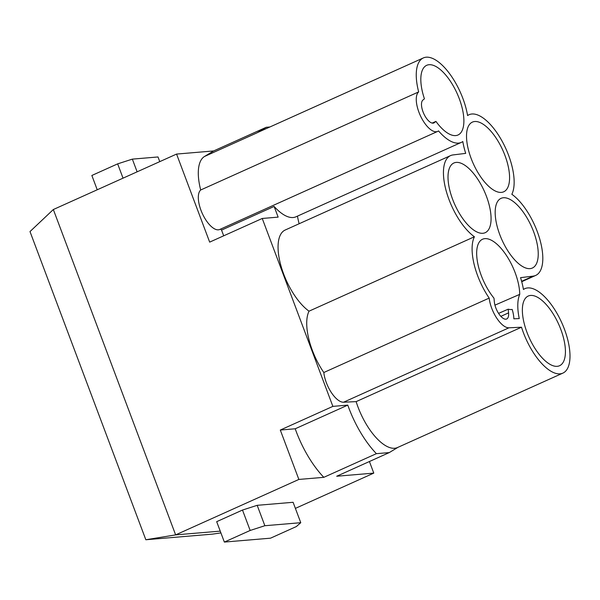 <?xml version="1.0" encoding="UTF-8"?>
<svg xmlns="http://www.w3.org/2000/svg" width="600" height="600" viewBox="0 0 600 600"><rect width="100%" height="100%" fill="white"/><g stroke="black" fill="none" stroke-linecap="round" stroke-linejoin="round"><path stroke-width="0.9" d="M435.93 121.387A38.197 16.207 65.8 0 0 457.935 135.03A38.197 16.207 65.8 0 0 457.132 93.502A38.197 16.207 65.8 0 0 426.585 65.363A38.197 16.207 65.8 0 0 424.433 98.812L422.91 100.058A12.735 5.4 65.8 0 0 424.043 114.218A12.735 5.4 65.8 0 0 433.89 122.955A12.735 5.4 65.8 0 0 434.408 122.632L435.93 121.387L432.15 123.083M220.642 229.072A46.305 19.643 65.8 0 0 221.55 230.1L274.125 206.445A46.305 19.643 65.8 0 0 295.98 216.795L461.355 142.38A46.305 19.643 65.8 0 0 462.81 141.532A46.305 19.643 65.8 0 0 465.697 153.375L453.045 154.928A46.305 19.643 65.8 0 0 450.54 155.618A46.305 19.643 65.8 0 0 446.64 192.48A46.305 19.643 65.8 0 0 474.412 236.76A46.305 19.643 65.8 0 0 489.195 298.087A21.997 9.33 65.8 0 0 508.95 327.803L521.513 327.21A46.305 19.643 65.8 0 0 562.898 373.11A46.305 19.643 65.8 0 0 561.81 322.822A46.305 19.643 65.8 0 0 524.895 288.66A46.305 19.643 65.8 0 0 523.44 289.5A46.305 19.643 65.8 0 0 520.553 277.657L533.205 276.112A46.305 19.643 65.8 0 0 535.71 275.415A46.305 19.643 65.8 0 0 539.61 238.553A46.305 19.643 65.8 0 0 511.838 194.272A46.305 19.643 65.8 0 0 502.59 142.058A46.305 19.643 65.8 0 0 469.05 114.727A46.305 19.643 65.8 0 0 467.588 115.575A46.305 19.643 65.8 0 0 448.77 72.585A46.305 19.643 65.8 0 0 423.353 57.93A46.305 19.643 65.8 0 0 418.658 91.912A21.997 9.33 65.8 0 0 420.728 116.407A21.997 9.33 65.8 0 0 437.685 131.4A21.997 9.33 65.8 0 0 438.51 130.898A46.305 19.643 65.8 0 0 461.355 142.38M221.55 230.1L223.695 235.808M332.873 406.38L347.782 405.12L295.207 428.783L280.298 430.043L332.873 406.38L262.245 218.468L278.145 217.125L274.125 206.445M423.353 57.93L257.978 132.345A46.305 19.643 65.8 0 0 257.077 132.817L266.228 127.29L269.91 126.975M450.54 155.618L285.165 230.032A46.305 19.643 65.8 0 0 281.265 266.903A46.305 19.643 65.8 0 0 309.038 311.175L474.412 236.76M508.2 309.18A38.197 16.207 65.8 0 0 512.183 309.435A21.997 9.33 65.8 0 1 513.855 318.825L519.248 318.57A46.305 19.643 -114.2 0 1 519.735 294.36A38.197 16.207 65.8 0 0 505.912 254.692A38.197 16.207 65.8 0 0 482.438 239.288A38.197 16.207 65.8 0 0 477.697 263.123A38.197 16.207 65.8 0 0 493.987 298.192L494.347 301.89A12.735 5.4 65.8 0 0 499.29 314.43A12.735 5.4 65.8 0 0 506.678 318.998A12.735 5.4 65.8 0 0 508.56 312.877L508.2 309.18L498.57 313.38M250.163 530.46L242.498 510.053L216.683 521.67L224.355 542.07L250.163 530.46L264.855 525.72L257.183 505.32L293.1 502.29L300.765 522.697L264.855 525.72M309.038 311.175A46.305 19.643 65.8 0 0 323.82 372.51L489.195 298.087M494.94 305.145L519.735 294.36M300.765 522.697L296.34 526.56L270.532 538.178L224.355 542.07M471.12 158.385A38.197 16.207 65.8 0 0 503.64 191.828A38.197 16.207 65.8 0 0 504.982 155.528A38.197 16.207 65.8 0 0 472.29 122.16A38.197 16.207 65.8 0 0 471.12 158.385M123.038 178.163L117.66 163.86L91.852 175.47L97.23 189.78M137.123 171.825L132.352 159.127L158.002 156.96L159.765 161.64M486.472 196.417A38.197 16.207 65.8 0 0 453.78 163.05A38.197 16.207 65.8 0 0 452.61 199.267A38.197 16.207 65.8 0 0 485.13 232.718A38.197 16.207 65.8 0 0 486.472 196.417M262.245 218.468L209.67 242.123L176.572 154.072L53.34 209.528L175.635 534.885L220.237 531.127M280.298 430.043L298.868 479.438L175.635 534.885L145.837 539.752L212.535 534.127L220.905 532.905M397.987 447.315L389.272 452.588L376.395 453.668A67.14 28.477 -114.2 0 1 347.782 405.12M323.82 372.51A21.997 9.33 65.8 0 0 343.575 402.217L356.138 401.625A46.305 19.643 65.8 0 0 397.522 447.525L562.898 373.11M297.465 216.127A46.305 19.643 65.8 0 0 299.138 223.748M560.827 329.452A38.197 16.207 65.8 0 0 528.135 296.085A38.197 16.207 65.8 0 0 526.965 332.31A38.197 16.207 65.8 0 0 559.485 365.76A38.197 16.207 65.8 0 0 560.827 329.452M533.64 231.765A38.197 16.207 65.8 0 0 500.94 198.397A38.197 16.207 65.8 0 0 499.778 234.623A38.197 16.207 65.8 0 0 532.29 268.065A38.197 16.207 65.8 0 0 533.64 231.765M356.138 401.625L521.513 327.21M389.272 452.588L336.697 476.243L373.778 473.115L369.42 461.52M132.352 159.127L117.66 163.86M53.34 209.528L30 231.57L145.837 539.752M176.572 154.072L213.653 150.945L204.502 156.48A46.305 19.643 65.8 0 0 200.7 189.99L418.658 91.912M200.7 189.99A21.997 9.33 65.8 0 0 202.778 214.485A21.997 9.33 65.8 0 0 219.735 229.478L437.685 131.4M213.653 150.945L266.228 127.29M295.395 508.388L373.778 473.115M242.498 510.053L257.183 505.32M376.395 453.668L323.82 477.33A67.14 28.477 -114.2 0 1 295.207 428.783M298.868 479.438L323.82 477.33M433.298 123.127L434.408 122.632M500.85 316.35L508.56 312.877M343.575 402.217L508.95 327.803M257.077 132.817L204.502 156.48M521.632 281.317L533.205 276.112M467.565 115.403L469.05 114.727M523.41 289.327L524.895 288.66M521.737 281.707L535.71 275.415"/></g></svg>
